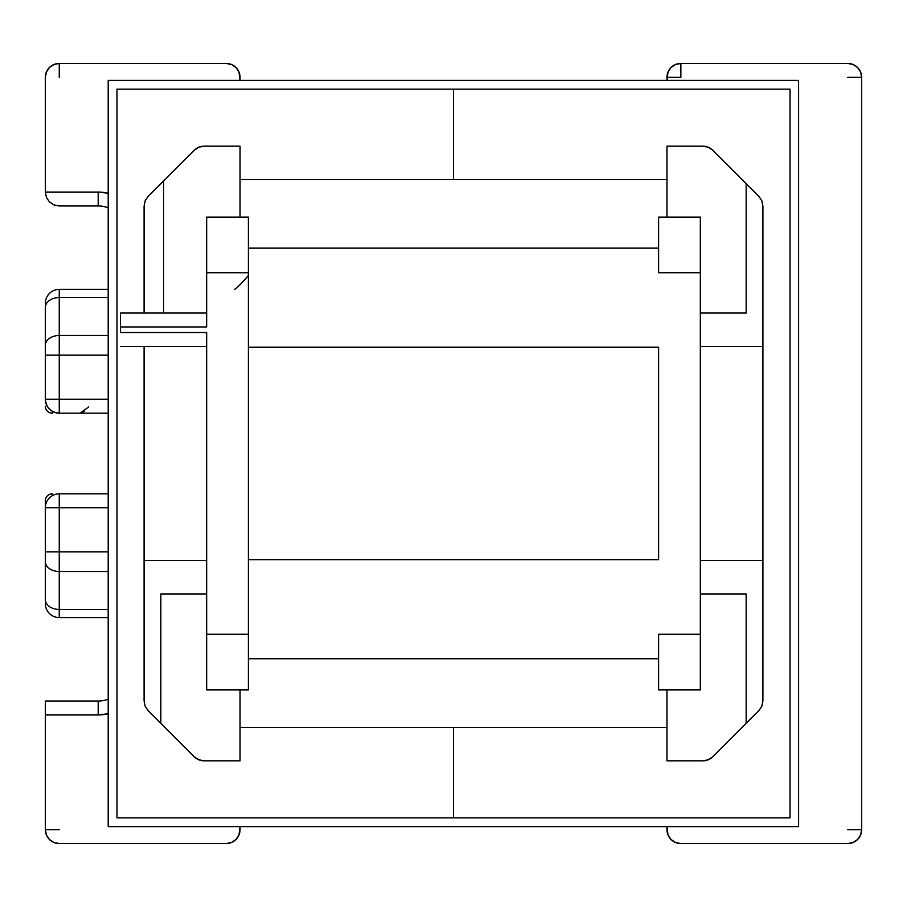 <?xml version="1.0" encoding="UTF-8"?>
<svg xmlns="http://www.w3.org/2000/svg" width="907" height="907" viewBox="0 0 907 907"><rect width="100%" height="100%" fill="white"/><g stroke="black" fill="none" stroke-linecap="round" stroke-linejoin="round"><path stroke-width="1.36" d="M52.3 413.173L52.3 411.313L52.3 413.173A6.95 6.95 0 0 1 45.35 406.223A6.95 6.95 0 0 0 52.3 413.173M45.35 399.261C46.178 407.708 50.815 412.345 59.261 413.173L59.261 399.261L59.261 413.173A13.911 13.911 0 0 1 45.35 399.261L108.205 399.261L45.35 399.261L45.35 355.159L45.35 399.352M712.755 756.755L746.166 723.344L746.166 593.949L746.166 723.344L758.842 710.669L761.857 706.156L758.842 710.669L712.755 756.755A13.911 13.911 0 0 1 702.925 760.826L708.242 759.771L712.755 756.755M666.962 689.91L666.962 760.826L702.925 760.826L666.962 760.826L666.962 689.91M666.962 217.09L666.962 146.174L702.925 146.174A13.911 13.911 0 0 1 712.755 150.245L758.842 196.331L761.857 200.844L758.842 196.331L746.166 183.656L746.166 313.051L746.166 183.656L712.755 150.245L708.242 147.229L702.925 146.174L666.962 146.174L666.962 217.09L658.618 217.09L700.34 217.09L658.618 217.09L658.618 272.724L700.34 272.724L658.618 272.724L658.618 217.09M700.34 313.051L700.34 217.09L700.34 346.417L700.34 313.051L746.166 313.051L700.34 313.051M658.618 634.276L700.34 634.276L700.34 346.417L762.912 346.417L762.912 206.161L761.857 200.844L762.912 206.161L762.912 560.583L700.34 560.583L700.34 346.417L762.912 346.417L762.912 560.583L700.34 560.583L700.34 593.949L746.166 593.949L700.34 593.949L700.34 634.276L658.618 634.276L658.618 689.91L700.34 689.91L658.618 689.91L658.618 634.276M762.912 700.839L761.857 706.156L762.912 700.839L762.912 560.583L762.912 700.839M240.038 760.826L204.075 760.826L240.038 760.826L240.038 689.91L240.038 760.826M861.65 77.333L861.65 829.667L861.65 77.333L860.596 72.016L857.58 67.503L853.068 64.488L847.739 63.433L680.874 63.433L847.739 63.433A13.911 13.911 0 0 1 861.65 77.333L847.739 77.333L861.65 77.333M108.205 617.599L59.261 617.599A13.911 13.911 0 0 1 45.35 603.688A13.911 13.911 0 0 0 59.261 617.599L59.261 609.447A13.911 9.83 180 0 1 45.35 599.618L45.35 561.671L45.35 599.618A13.911 9.83 0 0 0 59.261 609.447L108.205 609.447L59.261 609.447L59.261 617.599L106.357 617.599M108.205 289.401L59.261 289.401L59.261 297.553L108.205 297.553L59.261 297.553A13.911 9.83 180 0 0 45.35 307.382L45.35 345.329L45.35 307.382A13.911 9.83 0 0 1 59.261 297.553L59.261 289.401A13.911 13.911 0 0 0 45.35 303.312L45.35 303.312A13.911 13.911 0 0 1 59.261 289.401L108.205 289.401M45.35 507.648L45.35 500.777A6.95 6.95 0 0 1 52.3 493.827L52.3 495.687L52.3 493.827A6.95 6.95 0 0 0 45.35 500.777L45.35 551.841L45.35 507.739L108.205 507.739L45.35 507.739A13.911 13.911 0 0 1 59.261 493.827L59.261 507.739L59.261 493.827A13.911 13.911 0 0 0 45.35 507.739M45.35 561.671L45.35 551.841L45.35 561.671A13.911 9.83 0 0 0 59.261 571.501L108.205 571.501L59.261 571.501A13.911 9.83 180 0 1 45.35 561.671M45.35 829.667L45.35 701.032L45.35 829.667L46.404 834.984L49.42 839.497L53.932 842.512L59.261 843.567L226.126 843.567L59.261 843.567A13.911 13.911 0 0 1 45.35 829.667L59.261 829.667L45.35 829.667M49.42 201.898L46.404 197.386L49.42 201.898L53.932 204.914L49.42 201.898L53.932 204.914L59.261 205.968L53.932 204.914L59.261 205.968L53.932 204.914L49.42 201.898L46.404 197.386L45.35 192.057L45.35 77.333L45.35 192.057L98.194 192.057L108.205 193.27M847.739 843.567L680.874 843.567L847.739 843.567L853.068 842.512L857.58 839.497L860.596 834.984L861.65 829.667A13.911 13.911 0 0 1 847.739 843.567M59.261 63.433L226.126 63.433L59.261 63.433L53.932 64.488L49.42 67.503L46.404 72.016L45.35 77.333A13.911 13.911 0 0 1 59.261 63.433L59.261 77.333M45.35 355.159L45.35 345.329L45.35 355.159L108.205 355.159L45.35 355.159M206.66 337.835L206.66 593.949L160.834 593.949L206.66 593.949L206.66 634.276L248.382 634.276L248.382 689.91L206.66 689.91L248.382 689.91L248.382 272.724L206.66 272.724L206.66 326.951L120.45 326.951L120.45 332.518L206.66 332.518L206.66 634.276L248.382 634.276L248.382 217.09L240.038 217.09L240.038 146.174L204.075 146.174L240.038 146.174L240.038 217.09M160.834 593.949L160.834 723.344L194.245 756.755L198.758 759.771L204.075 760.826A13.911 13.911 0 0 1 194.245 756.755L148.158 710.669L160.834 723.344L160.834 593.949M248.382 217.09L248.382 272.724L206.66 272.724L206.66 217.09L248.382 217.09L206.66 217.09L206.66 321.634M163.577 180.912L163.577 313.051L163.577 180.912L148.158 196.331L194.245 150.245L163.577 180.912M204.075 146.174L198.758 147.229L194.245 150.245A13.911 13.911 0 0 1 204.075 146.174M240.038 80.394L238.983 72.016L235.967 67.503L231.455 64.488L226.126 63.433A13.911 13.911 0 0 1 240.038 77.333L240.038 80.394M108.205 713.73L98.194 714.943L45.35 714.943L98.194 714.943L98.194 701.032L45.35 701.032L98.194 701.032L98.194 714.943A41.722 41.722 0 0 0 108.205 713.718L98.194 714.943M226.126 843.567L231.455 842.512L235.967 839.497L238.983 834.984L240.038 826.628L240.038 829.667A13.911 13.911 0 0 1 226.126 843.567M666.962 826.628L668.017 834.984L671.033 839.497L675.545 842.512L680.874 843.567A13.911 13.911 0 0 1 666.962 829.667L666.962 826.628M680.874 63.433L675.545 64.488L671.033 67.503L668.017 72.016L666.962 80.394L666.962 77.333A13.911 13.911 0 0 1 680.874 63.433L680.874 77.333L666.962 77.333M206.66 332.518L120.45 332.518L120.45 313.051L120.45 326.951L206.66 326.951M59.261 205.968L98.194 205.968A27.811 27.811 0 0 1 108.205 207.828A27.811 27.811 0 0 0 98.194 205.968L98.194 192.057L108.205 193.282A41.722 41.722 0 0 0 98.194 192.057L98.194 205.968L59.261 205.968M108.205 493.827L59.261 493.827L108.205 493.827M59.261 413.173L108.205 413.173L59.261 413.173M108.205 699.172A27.811 27.811 0 0 1 98.194 701.032A27.811 27.811 0 0 0 108.205 699.172M59.261 551.841L59.261 507.739L59.261 571.501L59.261 551.841L45.35 551.841L108.205 551.841L59.261 551.841M59.261 609.447L59.261 571.501L59.261 609.447M59.261 399.261L59.261 335.499L59.261 399.261M108.205 335.499L59.261 335.499L59.261 297.553L59.261 335.499A13.911 9.83 180 0 0 45.35 345.329A13.911 9.83 0 0 1 59.261 335.499L108.205 335.499M98.194 192.057L45.35 192.057L46.404 197.386M248.541 599.47A13.911 13.911 0 0 0 248.382 601.602M248.382 305.398A13.911 13.911 0 0 0 248.541 307.53M88.625 407.016L80.111 413.173L84.26 411.438M847.739 829.667L861.65 829.667M234.471 289.401C236.716 288.335 241.353 283.698 248.382 275.501M240.038 711.145L240.038 707.63M240.038 698.492L240.038 695.828M666.962 695.828L666.962 698.492M666.962 710.918L666.962 713.344M206.66 313.051L120.45 313.051L206.66 313.051M144.088 206.161L144.088 313.051L144.088 206.161L145.143 200.844L148.158 196.331L145.143 200.844L144.088 206.161M206.66 560.583L144.088 560.583L144.088 700.839L144.088 346.417L144.088 560.583L206.66 560.583M120.45 346.417L206.66 346.417L120.45 346.417M145.143 706.156L144.088 700.839L145.143 706.156L148.158 710.669L145.143 706.156M700.34 689.91L700.34 634.276L700.34 689.91M206.66 634.276L206.66 689.91L206.66 634.276M658.618 248.133L248.541 248.133L248.541 347.222L658.618 347.222L248.541 347.222L248.541 559.653L658.618 559.653L658.618 347.222L658.618 559.653L248.541 559.653L248.541 658.754L658.618 658.754L248.541 658.754L248.541 248.133L658.618 248.133M453.5 89.158L453.5 179.541L240.038 179.541L453.5 179.541L453.5 89.158L453.5 179.541L666.962 179.541L453.5 179.541L453.5 89.158L790.031 89.158L790.031 817.842L116.969 817.842L116.969 89.158L453.5 89.158L116.969 89.158L116.969 817.865L789.838 817.865L116.969 817.865L453.5 817.842L453.5 727.459L453.5 817.842L790.031 817.842L790.031 89.158L453.5 89.158M240.038 727.459L453.5 727.459L453.5 817.842L453.5 727.459L666.962 727.459L240.038 727.459M108.205 826.628L108.205 80.394L798.591 80.394L798.591 826.628L108.205 826.628L108.205 80.394L798.591 80.394L798.591 826.628L108.205 826.628"/></g></svg>
